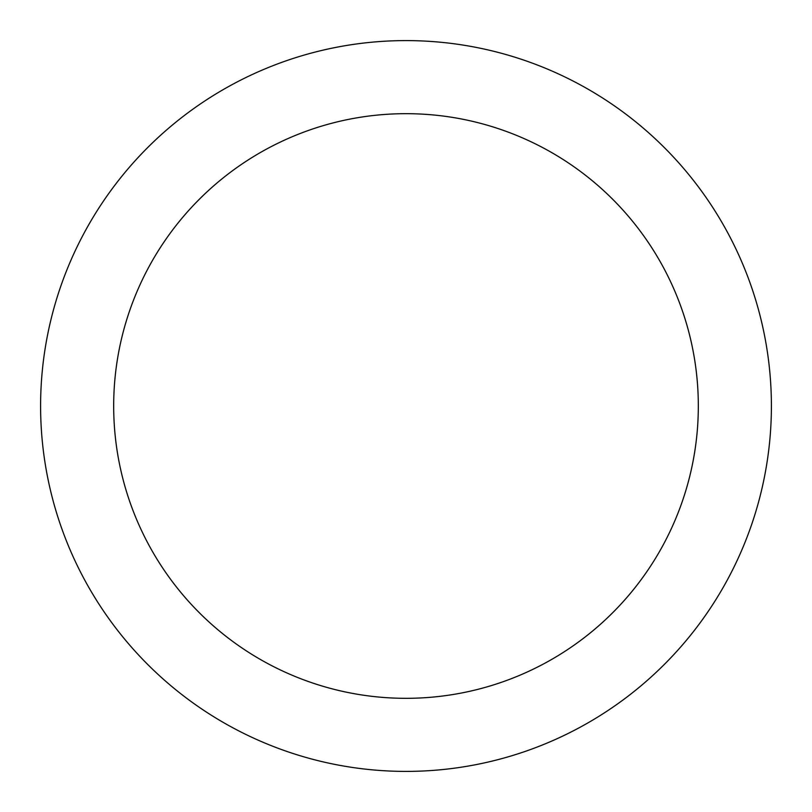 <?xml version="1.0" encoding="UTF-8"?>
<svg xmlns="http://www.w3.org/2000/svg" width="812" height="812" viewBox="0 0 812 812"><rect width="100%" height="100%" fill="white"/><g stroke="black" fill="none" stroke-linecap="round" stroke-linejoin="round"><path stroke-width="0.61" stroke-dasharray="4.06 3.04" d="M698.32 406A292.32 292.32 0 0 0 406 113.68A292.32 292.32 0 0 0 113.68 406A292.32 292.32 0 0 0 406 698.32A292.32 292.32 0 0 0 698.32 406M102.18 609.01C88.853 589.055 77.597 567.994 68.411 545.837C59.235 523.669 52.303 500.821 47.624 477.283C42.945 453.756 40.6 429.995 40.6 406A365.4 365.4 0 0 0 406 771.4A365.4 365.4 0 0 0 771.4 406C771.4 429.995 769.055 453.756 764.376 477.283C759.697 500.821 752.765 523.669 743.589 545.837C734.403 567.994 723.147 589.055 709.82 609.01M609.01 709.82C589.055 723.147 567.994 734.403 545.837 743.589C523.669 752.765 500.821 759.697 477.283 764.376C453.756 769.055 429.995 771.4 406 771.4C382.005 771.4 358.244 769.055 334.717 764.376C311.179 759.697 288.331 752.765 266.163 743.589C244.006 734.403 222.945 723.147 202.99 709.82M709.82 202.99C723.147 222.945 734.403 244.006 743.589 266.163C752.765 288.331 759.697 311.179 764.376 334.717C769.055 358.244 771.4 382.005 771.4 406A365.4 365.4 0 0 0 406 40.6A365.4 365.4 0 0 0 40.6 406C40.6 382.005 42.945 358.244 47.624 334.717C52.303 311.179 59.235 288.331 68.411 266.163C77.597 244.006 88.853 222.945 102.18 202.99M202.99 102.18C222.945 88.853 244.006 77.597 266.163 68.411C288.331 59.235 311.179 52.303 334.717 47.624C358.244 42.945 382.005 40.6 406 40.6C429.995 40.6 453.756 42.945 477.283 47.624C500.821 52.303 523.669 59.235 545.837 68.411C567.994 77.597 589.055 88.853 609.01 102.18M135.929 517.863C143.277 535.595 152.28 552.444 162.948 568.4C173.606 584.366 185.725 599.134 199.295 612.705M294.137 676.071C311.869 683.41 330.149 688.962 348.967 692.707M517.863 676.071C535.595 668.723 552.444 659.72 568.4 649.052C584.366 638.394 599.134 626.275 612.705 612.705M676.071 517.863C683.41 500.131 688.962 481.851 692.707 463.033M676.071 294.137C668.723 276.405 659.72 259.556 649.052 243.6C638.394 227.634 626.275 212.866 612.705 199.295M517.863 135.929C500.131 128.59 481.851 123.038 463.033 119.293M294.137 135.929C276.405 143.277 259.556 152.28 243.6 162.948C227.634 173.606 212.866 185.725 199.295 199.295M135.929 294.137C128.59 311.869 123.038 330.149 119.293 348.967"/><path stroke-width="1.22" d="M113.68 406A292.32 292.32 0 0 1 406 113.68A292.32 292.32 0 0 1 698.32 406C698.32 386.806 696.452 367.795 692.707 348.967C688.962 330.149 683.41 311.869 676.071 294.137C683.41 311.869 688.962 330.149 692.707 348.967C696.452 367.795 698.32 386.806 698.32 406C698.32 425.194 696.452 444.205 692.707 463.033C696.452 444.205 698.32 425.194 698.32 406A292.32 292.32 0 0 1 406 698.32A292.32 292.32 0 0 1 113.68 406C113.68 425.194 115.548 444.205 119.293 463.033C123.038 481.851 128.59 500.131 135.929 517.863C128.59 500.131 123.038 481.851 119.293 463.033C115.548 444.205 113.68 425.194 113.68 406C113.68 386.806 115.548 367.795 119.293 348.967C115.548 367.795 113.68 386.806 113.68 406M709.82 609.01C696.493 628.955 681.339 647.408 664.378 664.378C681.339 647.408 696.493 628.955 709.82 609.01C723.147 589.055 734.403 567.994 743.589 545.837C752.765 523.669 759.697 500.821 764.376 477.283C769.055 453.756 771.4 429.995 771.4 406A365.4 365.4 0 0 1 406 771.4A365.4 365.4 0 0 1 40.6 406A365.4 365.4 0 0 1 406 40.6A365.4 365.4 0 0 1 771.4 406C771.4 382.005 769.055 358.244 764.376 334.717C759.697 311.179 752.765 288.331 743.589 266.163C734.403 244.006 723.147 222.945 709.82 202.99C696.493 183.045 681.339 164.592 664.378 147.622C681.339 164.592 696.493 183.045 709.82 202.99M664.378 664.378C647.408 681.339 628.955 696.493 609.01 709.82C628.955 696.493 647.408 681.339 664.378 664.378M202.99 709.82C183.045 696.493 164.592 681.339 147.622 664.378C130.661 647.408 115.507 628.955 102.18 609.01C115.507 628.955 130.661 647.408 147.622 664.378C164.592 681.339 183.045 696.493 202.99 709.82C222.945 723.147 244.006 734.403 266.163 743.589C288.331 752.765 311.179 759.697 334.717 764.376C358.244 769.055 382.005 771.4 406 771.4C429.995 771.4 453.756 769.055 477.283 764.376C500.821 759.697 523.669 752.765 545.837 743.589C567.994 734.403 589.055 723.147 609.01 709.82M102.18 202.99C115.507 183.045 130.661 164.592 147.622 147.622C164.592 130.661 183.045 115.507 202.99 102.18C183.045 115.507 164.592 130.661 147.622 147.622C130.661 164.592 115.507 183.045 102.18 202.99C88.853 222.945 77.597 244.006 68.411 266.163C59.235 288.331 52.303 311.179 47.624 334.717C42.945 358.244 40.6 382.005 40.6 406C40.6 429.995 42.945 453.756 47.624 477.283C52.303 500.821 59.235 523.669 68.411 545.837C77.597 567.994 88.853 589.055 102.18 609.01M609.01 102.18C628.955 115.507 647.408 130.661 664.378 147.622C647.408 130.661 628.955 115.507 609.01 102.18C589.055 88.853 567.994 77.597 545.837 68.411C523.669 59.235 500.821 52.303 477.283 47.624C453.756 42.945 429.995 40.6 406 40.6C382.005 40.6 358.244 42.945 334.717 47.624C311.179 52.303 288.331 59.235 266.163 68.411C244.006 77.597 222.945 88.853 202.99 102.18M199.295 612.705C212.866 626.275 227.634 638.394 243.6 649.052C259.556 659.72 276.405 668.723 294.137 676.071C276.405 668.723 259.556 659.72 243.6 649.052C227.634 638.394 212.866 626.275 199.295 612.705C185.725 599.134 173.606 584.366 162.948 568.4C152.28 552.444 143.277 535.595 135.929 517.863M348.967 692.707C367.795 696.452 386.806 698.32 406 698.32C425.194 698.32 444.205 696.452 463.033 692.707C481.851 688.962 500.131 683.41 517.863 676.071C500.131 683.41 481.851 688.962 463.033 692.707C444.205 696.452 425.194 698.32 406 698.32C386.806 698.32 367.795 696.452 348.967 692.707C330.149 688.962 311.869 683.41 294.137 676.071M612.705 612.705C626.275 599.134 638.394 584.366 649.052 568.4C659.72 552.444 668.723 535.595 676.071 517.863C668.723 535.595 659.72 552.444 649.052 568.4C638.394 584.366 626.275 599.134 612.705 612.705C599.134 626.275 584.366 638.394 568.4 649.052C552.444 659.72 535.595 668.723 517.863 676.071M612.705 199.295C599.134 185.725 584.366 173.606 568.4 162.948C552.444 152.28 535.595 143.277 517.863 135.929C535.595 143.277 552.444 152.28 568.4 162.948C584.366 173.606 599.134 185.725 612.705 199.295C626.275 212.866 638.394 227.634 649.052 243.6C659.72 259.556 668.723 276.405 676.071 294.137M463.033 119.293C444.205 115.548 425.194 113.68 406 113.68C386.806 113.68 367.795 115.548 348.967 119.293C330.149 123.038 311.869 128.59 294.137 135.929C311.869 128.59 330.149 123.038 348.967 119.293C367.795 115.548 386.806 113.68 406 113.68C425.194 113.68 444.205 115.548 463.033 119.293C481.851 123.038 500.131 128.59 517.863 135.929M199.295 199.295C185.725 212.866 173.606 227.634 162.948 243.6C152.28 259.556 143.277 276.405 135.929 294.137C143.277 276.405 152.28 259.556 162.948 243.6C173.606 227.634 185.725 212.866 199.295 199.295C212.866 185.725 227.634 173.606 243.6 162.948C259.556 152.28 276.405 143.277 294.137 135.929M692.707 463.033C688.962 481.851 683.41 500.131 676.071 517.863M119.293 348.967C123.038 330.149 128.59 311.869 135.929 294.137"/></g></svg>
